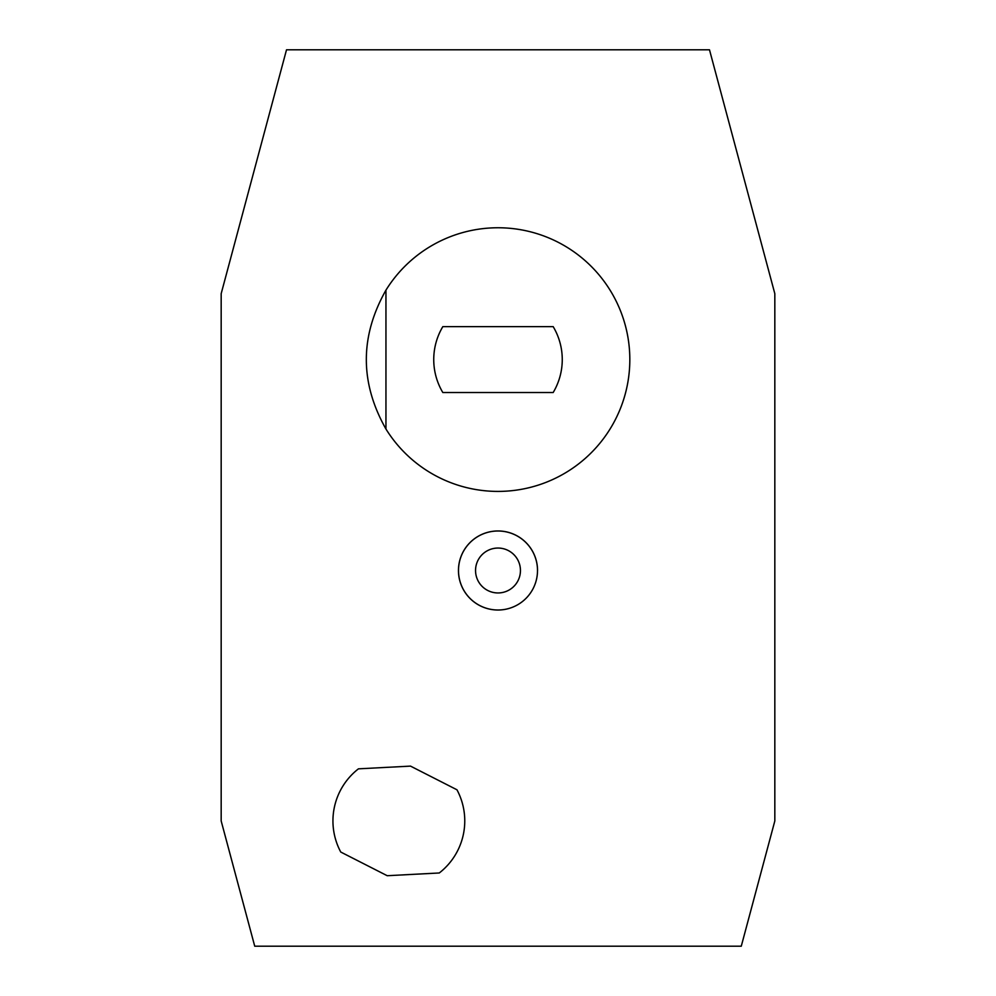 <?xml version="1.0" encoding="UTF-8"?>
<svg xmlns="http://www.w3.org/2000/svg" width="996" height="996" viewBox="0 0 996 996"><rect width="100%" height="100%" fill="white"/><g stroke="black" fill="none" stroke-linecap="round" stroke-linejoin="round"><path stroke-width="1.49" d="M520.447 570.509A22.447 22.447 0 0 1 486.77 589.943A22.447 22.447 0 0 1 486.77 551.062A22.447 22.447 0 0 1 520.447 570.509M537.504 570.509A39.504 39.504 0 0 1 478.242 604.709A39.504 39.504 0 0 1 478.242 536.296A39.504 39.504 0 0 1 537.504 570.509A39.541 39.541 0 0 1 478.229 604.746A39.541 39.541 0 0 1 478.229 536.259A39.541 39.541 0 0 1 537.541 570.509M340.757 852.041L387.207 875.708L439.261 872.982A65.91 65.91 0 0 0 456.952 789.778L410.501 766.111L358.448 768.837A65.91 65.91 0 0 0 340.757 852.041M221.174 820.965L221.174 293.671L286.512 49.8L709.488 49.8L774.826 293.671L774.826 820.965L741.273 946.2L254.727 946.2L221.174 820.965M553.166 392.536L442.834 392.536A64.267 64.267 0 0 1 442.834 326.626L553.166 326.626A64.267 64.267 0 0 1 553.166 392.536M498 227.76A131.821 131.821 0 0 1 613.175 423.711A131.821 131.821 0 0 1 385.95 429.027C359.793 382.738 359.793 336.436 385.95 290.147A131.821 131.821 0 0 1 498 227.76M385.95 429.027L385.95 290.147"/></g></svg>
